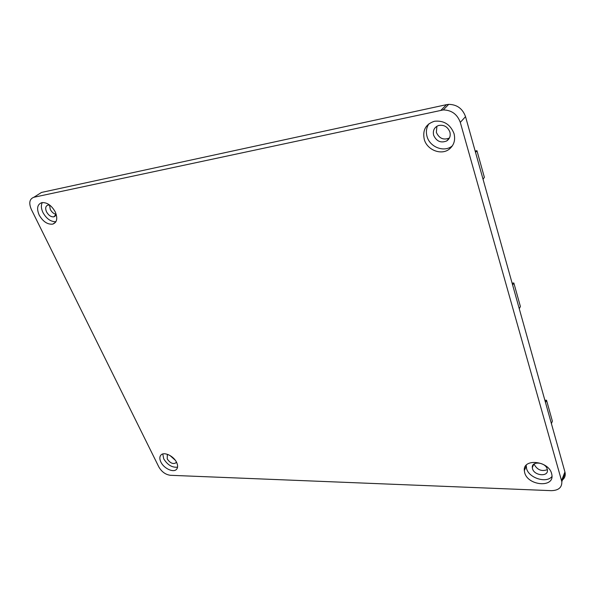 <?xml version="1.0" encoding="UTF-8"?>
<svg xmlns="http://www.w3.org/2000/svg" width="595" height="595" viewBox="0 0 595 595"><rect width="100%" height="100%" fill="white"/><g stroke="black" fill="none" stroke-linecap="round" stroke-linejoin="round"><path stroke-width="0.89" d="M162.785 453.978L163.714 458.827C167.53 464.948 172.148 467.73 177.555 467.172M176.633 462.464C177.957 465.357 177.942 467.625 176.596 469.262C173.599 473.032 163.804 468.473 160.858 462.003C159.46 459.005 159.497 456.677 160.97 455.019C164.019 451.427 173.755 456.015 176.633 462.464M428.988 123.723C426.384 127.538 425.745 131.815 427.061 136.56C429.85 147.121 444.063 152.647 452.007 146.095L452.431 145.753M454.037 133.622C455.569 140.018 454.007 145.173 449.359 149.085C441.386 155.645 427.098 150.074 424.28 139.461C422.376 130.164 425.767 124.095 434.469 121.254C443.863 120.302 450.385 124.422 454.037 133.622M526.196 465.26L526.553 468.57C528.843 478.023 546.5 483.638 551.967 476.498M551.617 473.553L551.915 474.966C554.146 488.093 527.854 485.698 524.708 472.757L524.321 470.6C522.819 458.135 548.56 460.679 551.617 473.553M42.312 202.553C40.891 205.238 41.107 208.57 42.959 212.556C46.492 218.789 50.813 221.838 55.908 221.719M55.238 211.887C57.856 218.305 57.038 222.381 52.784 224.122C47.548 224.679 43.011 221.652 39.173 215.04C36.436 208.443 37.329 204.308 41.843 202.627C47.065 202.278 51.527 205.364 55.238 211.887M176.343 461.913L175.837 462.895C172.944 464.368 170.073 463.044 167.232 458.916L167.299 455.115L168.14 454.58M175.272 460.225L169.932 455.458M449.894 132.038C450.787 135.876 449.723 138.843 446.711 140.941C440.85 143.276 436.492 141.379 433.643 135.258C432.639 130.558 434.246 127.315 438.47 125.53C443.87 124.519 447.678 126.69 449.894 132.038M449.426 137.988L449.359 138.025C443.52 140.361 439.192 138.479 436.358 132.388L436.909 126.222M547.229 469.128L547.4 469.99C548.516 477.093 534.221 475.807 532.518 468.734L532.317 467.64C531.417 460.738 545.548 462.07 547.229 469.128M547.348 469.648C541.733 471.686 537.389 469.99 534.317 464.569L534.169 463.929M56.138 214.133L53.952 216.833C51.081 217.116 48.611 215.45 46.536 211.85C45.056 208.265 45.547 206.004 47.994 205.074L49.764 205.126M56.101 214.371C53.684 213.798 51.743 212.132 50.277 209.388L49.519 205.074M33.848 197.272C29.475 198.931 28.642 202.984 31.334 209.425L158.828 466.934C161.691 471.842 165.544 474.624 170.386 475.293L551.297 490.659C558.541 490.481 562.052 487.476 561.821 481.645L460.292 122.377C457.317 114.27 451.642 110.12 443.26 109.919L33.848 197.272L41.501 192.438L446.481 104.66L441.014 110.216M460.292 122.377L465.535 116.65C462.613 108.625 457.005 104.527 448.704 104.356L446.481 104.66M465.535 116.65L564.923 471.954L561.576 480.522C564.35 478.782 565.548 476.29 565.161 473.07L564.923 471.954M475.539 152.409L476.952 150.721L484.375 177.34L483.043 179.259M476.952 150.721L475.152 151.048M512.637 285.042L513.842 282.989L520.402 306.514L519.271 308.753M513.842 282.989L512.109 283.146M545.503 402.547L546.53 400.219L552.368 421.163L551.409 423.647M546.53 400.219L544.864 400.249M449.359 149.085L452.007 146.095M52.784 224.122L55.58 222.225M449.359 138.025L446.711 140.941M55.521 215.777L53.952 216.833M524.321 470.6L526.173 466.413M448.704 104.356L443.26 109.919M565.161 473.07L561.821 481.645M533.812 464.189L532.317 467.64"/></g></svg>
